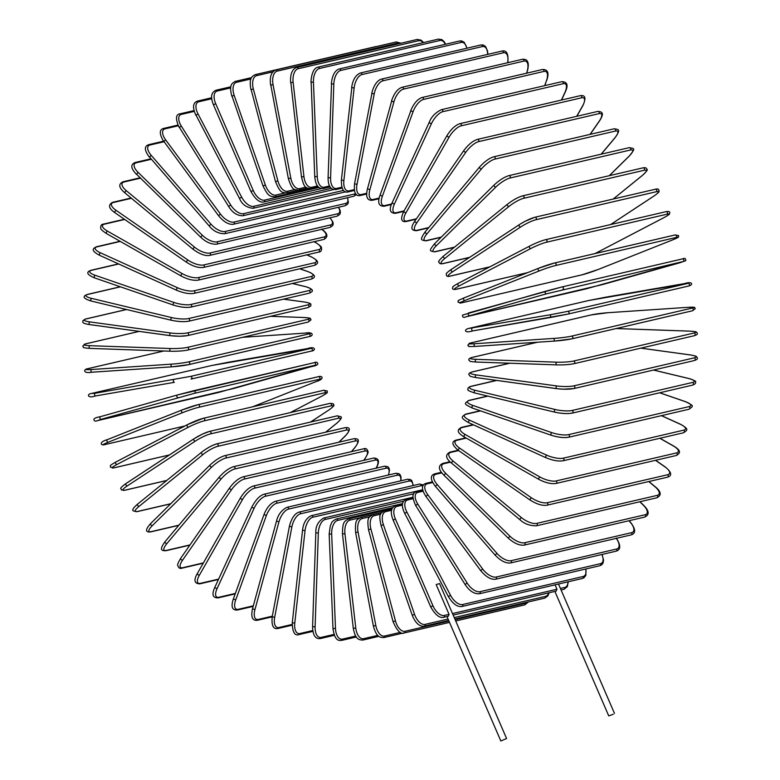 <?xml version="1.0" encoding="UTF-8"?>
<svg xmlns="http://www.w3.org/2000/svg" width="780" height="780" viewBox="0 0 780 780"><rect width="100%" height="100%" fill="white"/><g stroke="black" fill="none" stroke-linecap="round" stroke-linejoin="round"><path stroke-width="1.17" d="M555.048 584.834L556.959 589.251L556.091 591.142L453.16 615.088M613.265 714.275L608.741 715.894L613.265 714.275M506.581 738.514L500.838 741L506.581 738.514L439.51 583.538L436.176 584.591L449.046 614.347L448.402 616.161L443.566 617.321A1.355 1.141 -103.1 0 0 444.278 615.459L449.046 614.347M213.642 104.754L215.689 103.681L253.246 190.466A12.236 6.494 62.4 0 0 264.547 200.119L319.03 187.453M230.695 87.916L217.337 91.016A12.236 6.494 62.4 0 0 215.689 103.681M217.337 91.016A1.355 1.141 -103.1 0 0 216.001 90.227L230.87 86.775M321.506 188.565L263.835 201.981A1.355 1.141 -103.1 0 0 264.547 200.119M251.199 191.539L253.246 190.466M211.78 98.738L198.88 101.741A1.355 1.141 -103.1 0 0 197.603 101.049C195.439 101.897 190.778 103.925 195.848 115.216L198.022 113.938L241.663 197.145A12.236 6.347 56.6 0 0 253.753 206.339L331.305 188.302M196.072 115.226L239.489 198.422L241.663 197.145M198.88 101.741A12.236 6.347 56.6 0 0 198.022 113.938M239.723 198.422L239.489 198.422C241.927 204.35 246.46 207.646 253.09 208.299A1.355 1.141 -103.1 0 0 253.753 206.339M194.269 111.394L181.428 114.377A1.355 1.141 -103.1 0 0 180.2 113.792C175.627 114.348 175.305 118.921 179.234 127.501L181.301 126.038L230.704 205.023A12.236 6.152 51 0 0 243.535 213.671L343.58 190.408M179.478 127.52L228.637 206.486L230.704 205.023M181.428 114.377A12.236 6.152 51 0 0 181.301 126.038M228.881 206.505L228.637 206.486C232.469 212.706 237.227 215.787 242.931 215.738A1.355 1.141 -103.1 0 0 243.535 213.671M178.259 125.775L165.097 128.836A1.355 1.141 -103.1 0 0 163.936 128.349C159.169 129.373 159.101 133.77 163.722 141.521L165.662 139.883L220.457 214.051A12.236 5.908 45.4 0 0 233.971 222.076L354.403 194.064A12.236 5.908 45.4 0 0 355.602 193.537M163.966 141.55L218.517 215.689L220.457 214.051M165.097 128.836A12.236 5.908 45.4 0 0 165.662 139.883M218.761 215.719L218.517 215.689C223.841 222.037 228.813 224.884 233.434 224.24A1.355 1.141 -103.1 0 0 233.971 222.076M233.434 224.24L353.857 196.228A1.355 1.141 -103.1 0 0 354.403 194.064M163.907 141.775L150.023 145.012A1.355 1.141 -103.1 0 0 148.941 144.612C144.047 146.104 144.203 150.286 149.428 157.18L151.232 155.357L210.98 224.153A12.236 5.626 40 0 0 225.137 231.484L345.569 203.473A12.236 5.626 40 0 0 347.334 197.749M149.672 157.209L209.176 225.966L210.98 224.153M150.023 145.012A12.236 5.626 40 0 0 151.232 155.357M209.43 225.995L209.176 225.966C213.359 231.104 218.527 233.698 224.669 233.737A1.355 1.141 -103.1 0 0 225.137 231.484M224.669 233.737L345.101 205.725A1.355 1.141 -103.1 0 0 345.569 203.473M151.261 159.296L136.315 162.767A1.355 1.141 -103.1 0 0 135.31 162.454C130.328 164.356 130.708 168.314 136.451 174.34L138.099 172.361L202.371 235.248A12.236 5.294 34.8 0 0 217.103 241.82L337.526 213.808A12.236 5.294 34.8 0 0 338.325 207.295M136.705 174.379L200.714 237.227L202.371 235.248M136.315 162.767A12.236 5.294 34.8 0 0 138.099 172.361M200.967 237.256L200.714 237.227C206.086 242.249 211.419 244.559 216.713 244.15A1.355 1.141 -103.1 0 0 217.103 241.82M216.713 244.15L337.135 216.138A1.355 1.141 -103.1 0 0 337.526 213.808M140.39 178.191L124.079 181.984A1.355 1.141 -103.1 0 0 123.152 181.74C118.151 184.002 118.736 187.717 124.897 192.884A1.355 0.497 -50.4 0 1 125.2 191.763A1.355 0.497 -50.4 0 1 126.389 190.759L194.668 247.25A12.236 4.924 29.7 0 0 209.927 253.012L330.349 225.001A12.236 4.924 29.7 0 0 329.803 217.844M125.151 192.913A1.355 0.497 -50.4 0 1 124.897 192.884L193.186 249.386A1.355 0.497 -50.4 0 1 193.489 248.255A1.355 0.497 -50.4 0 1 194.668 247.25M124.079 181.984A12.236 4.924 29.7 0 0 126.389 190.759M193.44 249.415A1.355 0.497 -50.4 0 1 193.186 249.386C199.768 254.153 205.247 256.162 209.615 255.421A1.355 1.141 -103.1 0 0 209.927 253.012M209.615 255.421L330.047 227.399A1.355 1.141 -103.1 0 0 330.349 225.001M131.459 198.305L113.412 202.507A1.355 1.141 -103.1 0 0 112.573 202.332C107.923 204.935 108.683 208.387 114.865 212.667A1.355 0.546 -55.3 0 1 115.04 211.477A1.355 0.546 -55.3 0 1 116.162 210.405L187.951 260.081A12.236 4.514 24.8 0 0 203.658 264.966L324.09 236.954A12.236 4.514 24.8 0 0 321.721 229.339M115.109 212.696A1.355 0.546 -55.3 0 1 114.865 212.667L186.654 262.353A1.355 0.546 -55.3 0 1 186.829 261.163A1.355 0.546 -55.3 0 1 187.951 260.081M113.412 202.507A12.236 4.514 24.8 0 0 116.162 210.405M186.898 262.382A1.355 0.546 -55.3 0 1 186.654 262.353C193.118 266.409 198.715 268.106 203.444 267.442A1.355 1.141 -103.1 0 0 203.658 264.966M203.444 267.442L323.866 239.421A1.355 1.141 -103.1 0 0 324.09 236.954M124.683 219.463L104.393 224.182A1.355 1.141 -103.1 0 0 103.642 224.065C101.341 224.269 100.406 225.693 100.835 228.345C100.347 228.94 102.209 230.675 106.412 233.532A1.355 0.585 -60.4 0 1 106.46 232.294A1.355 0.585 -60.4 0 1 107.523 231.153L182.267 273.644A12.236 4.075 20 0 0 198.354 277.602L318.776 249.58A12.236 4.075 20 0 0 315.647 242.619L314.048 241.712M106.645 233.561A1.355 0.585 -60.4 0 1 106.412 233.532L181.155 276.032A1.355 0.585 -60.4 0 1 181.204 274.784A1.355 0.585 -60.4 0 1 182.267 273.644M104.393 224.182A12.236 4.075 20 0 0 107.523 231.153M181.389 276.052A1.355 0.585 -60.4 0 1 181.155 276.032C187.795 279.454 193.479 280.829 198.227 280.127A1.355 1.141 -103.1 0 0 198.354 277.602M198.227 280.127L318.649 252.115A1.355 1.141 -103.1 0 0 318.776 249.58M120.305 241.439L97.081 246.841A1.355 1.141 -103.1 0 0 96.428 246.772C92.635 248.537 90.694 250.604 99.616 255.333A1.355 0.624 -65.6 0 1 99.528 254.046A1.355 0.624 -65.6 0 1 100.522 252.847L177.655 287.82A12.236 3.598 15.3 0 0 194.044 290.813L314.476 262.792A12.236 3.598 15.3 0 0 311.035 256.796L306.793 254.875M99.84 255.352A1.355 0.624 -65.6 0 1 99.616 255.333L176.748 290.316A1.355 0.624 -65.6 0 1 176.66 289.029A1.355 0.624 -65.6 0 1 177.655 287.82M97.081 246.841A12.236 3.598 15.3 0 0 100.522 252.847M176.972 290.326A1.355 0.624 -65.6 0 1 176.748 290.316C183.505 293.095 189.257 294.119 194.015 293.387A1.355 1.141 -103.1 0 0 194.044 290.813M194.015 293.387L314.438 265.375A1.355 1.141 -103.1 0 0 314.476 262.792M118.716 263.991L91.543 270.309A1.355 1.141 -103.1 0 0 90.997 270.28C89.446 270.923 82.982 272.99 94.526 277.894A1.355 0.653 -71 0 1 94.302 276.588A1.355 0.653 -71 0 1 95.218 275.311L174.155 302.513A12.236 3.101 10.8 0 0 190.778 304.502L311.2 276.49A12.236 3.101 10.8 0 0 307.525 271.479L299.725 268.798M94.731 277.904A1.355 0.653 -71 0 1 94.526 277.894L173.462 305.087A1.355 0.653 -71 0 1 173.228 303.781A1.355 0.653 -71 0 1 174.155 302.513M91.543 270.309A12.236 3.101 10.8 0 0 95.218 275.311M190.281 307.086A12.236 3.101 -169.2 0 1 173.657 305.097A1.355 0.653 -71 0 1 173.462 305.087C180.297 307.213 186.089 307.895 190.837 307.115A1.355 1.141 -103.1 0 0 190.778 304.502M190.837 307.115L311.259 279.103A1.355 1.141 -103.1 0 0 311.2 276.49M120.461 286.825L87.828 294.421A1.355 1.141 -103.1 0 0 87.37 294.421C85.117 295.396 79.745 297.463 91.192 301.041A1.355 0.682 -76.5 0 1 90.811 299.725A1.355 0.682 -76.5 0 1 91.65 298.399L171.785 317.606A12.236 2.574 6.3 0 0 188.555 318.562L308.987 290.55A12.236 2.574 6.3 0 0 305.156 286.572L292.344 283.501M91.358 301.041A1.355 0.682 -76.5 0 1 91.192 301.041L171.317 320.248A1.355 0.682 -76.5 0 1 170.937 318.932A1.355 0.682 -76.5 0 1 171.785 317.606M87.828 294.421A12.236 2.574 6.3 0 0 91.65 298.399M308.987 290.55A1.355 1.141 -103.1 0 1 309.143 293.202L188.721 321.214A1.355 1.141 -103.1 0 1 188.263 321.204A12.236 2.574 -173.7 0 1 171.493 320.248A1.355 0.682 -76.5 0 1 171.317 320.248C178.181 321.711 183.982 322.033 188.721 321.214A1.355 1.141 -103.1 0 0 188.555 318.562M126.594 309.523L85.946 318.981A1.355 1.141 -103.1 0 0 85.585 319L82.787 320.746C83.635 321.935 80.096 322.988 89.612 324.597A1.355 0.702 -82.2 0 1 89.086 323.29A1.355 0.702 -82.2 0 1 89.846 321.906L170.566 332.982A12.236 2.028 2 0 0 187.424 332.894L307.846 304.882A12.236 2.028 2 0 0 303.937 301.957L283.53 299.159M170.206 335.624L89.749 324.587A1.355 0.702 -82.2 0 1 89.612 324.597L170.332 335.673A1.355 0.702 -82.2 0 1 169.806 334.357A1.355 0.702 -82.2 0 1 170.566 332.982M85.946 318.981A12.236 2.028 2 0 0 89.846 321.906M307.749 307.564A1.355 1.141 -103.1 0 0 308.11 307.554L187.678 335.566A1.355 1.141 -103.1 0 1 187.327 335.575A12.236 2.028 -178 0 1 170.479 335.663A1.355 0.702 -82.2 0 1 170.332 335.673L179.722 336.248L187.678 335.566A1.355 1.141 -103.1 0 0 187.424 332.894M304.21 301.997A1.355 0.702 97.8 0 0 304.083 301.948C313.599 303.556 310.06 304.61 310.908 305.799L308.11 307.554A1.355 1.141 -103.1 0 0 307.846 304.882M283.598 299.14L304.083 301.948A1.355 0.702 97.8 0 0 303.937 301.957M139.23 331.402L85.917 343.805A1.355 1.141 -103.1 0 0 85.391 343.941M170.42 351.224L89.924 348.377A1.355 0.722 -88 0 1 89.827 348.387A1.355 0.722 -88 0 1 89.154 347.1A1.355 0.722 -88 0 1 89.817 345.677L170.518 348.533A12.236 1.472 -2.3 0 0 187.366 347.392L307.788 319.381A12.236 1.472 -2.3 0 0 303.888 317.509L270.406 316.319M85.917 343.805A12.236 1.472 -2.3 0 0 89.817 345.677M139.142 331.393L85.663 343.834L82.758 346.076C84.162 347.617 81.12 347.656 89.827 348.387L170.518 351.234C177.314 351.38 183.047 350.99 187.726 350.064A1.355 1.141 -103.1 0 1 187.473 350.093A12.236 1.472 177.7 0 1 170.625 351.224A1.355 0.722 -88 0 1 170.518 351.234A1.355 0.722 -88 0 1 169.845 349.947A1.355 0.722 -88 0 1 170.518 348.533M307.895 322.072A1.355 1.141 -103.1 0 0 308.149 322.052L187.726 350.064A1.355 1.141 -103.1 0 0 187.366 347.392M270.455 316.31L303.985 317.499C312.692 318.221 309.65 318.269 311.054 319.81L308.149 322.052A1.355 1.141 -103.1 0 0 307.788 319.381M163.849 351L87.75 368.706A1.355 1.141 -103.1 0 0 87.438 368.784M171.805 366.834L91.874 372.216A1.355 0.731 -93.9 0 1 91.816 372.226A1.355 0.731 -93.9 0 1 90.997 370.978A1.355 0.731 -93.9 0 1 91.562 369.515L171.62 364.133A12.236 0.897 -6.5 0 0 188.389 361.93L308.812 333.918A12.236 0.897 -6.5 0 0 305 333.109L242.57 337.311L305.058 333.099A1.355 0.731 86.1 0 0 305 333.109M87.75 368.706A12.236 0.897 -6.5 0 0 91.562 369.515M163.8 351L87.594 368.726C83.587 369.164 82.66 373.786 91.816 372.226L171.873 366.834L188.857 364.601A1.355 1.141 -103.1 0 1 188.701 364.63A12.236 0.897 173.5 0 1 171.931 366.824A1.355 0.731 -93.9 0 1 171.873 366.834A1.355 0.731 -93.9 0 1 171.054 365.586A1.355 0.731 -93.9 0 1 171.62 364.133M308.812 333.918A1.355 1.141 -103.1 0 1 309.124 336.609L189.004 364.552M305.126 333.099A1.355 0.731 86.1 0 0 305.058 333.099C314.213 331.529 313.287 336.16 309.28 336.59L188.857 364.601A1.355 1.141 -103.1 0 0 188.389 361.93M91.416 393.49A1.355 1.141 -103.1 0 0 91.367 393.5C86.872 393.88 87.126 398.824 95.56 395.928A1.355 0.741 -99.8 0 1 94.604 394.738A1.355 0.741 -99.8 0 1 95.082 393.256L190.495 376.409L310.918 348.397L211.848 365.479L91.416 393.49L95.082 393.256M174.349 382.346L95.589 395.928A1.355 0.741 -99.8 0 1 95.56 395.928L174.369 382.337A1.355 0.741 -99.8 0 1 174.369 382.337A1.355 0.741 -99.8 0 1 173.413 381.147A1.355 0.741 -99.8 0 1 173.891 379.665M191.11 379.06L311.425 351.068A1.355 1.141 -103.1 0 0 311.483 351.058L191.051 379.07A1.355 1.141 -103.1 0 1 191.002 379.08L191.051 379.07A1.355 1.141 -103.1 0 0 190.495 376.409M228.452 362.222A1.355 0.741 80.2 0 1 228.472 362.222A1.355 0.741 80.2 0 0 228.472 362.222L307.281 348.631C315.715 345.735 315.978 350.678 311.483 351.058A1.355 1.141 -103.1 0 0 310.918 348.397M218.039 392.594L314.788 365.332L194.357 393.344L101.029 419.328A1.355 0.741 -105.7 0 1 99.967 418.197A1.355 0.741 -105.7 0 1 100.308 416.705C95.462 417.553 93.366 418.665 94.019 420.02C94.429 421.239 95.618 421.434 97.568 420.615A1.355 1.141 -103.1 0 0 97.607 420.605L218.039 392.594A1.355 1.141 76.9 0 1 217.951 392.613M101.029 419.328L97.607 420.605M177.986 397.634A1.355 0.741 -105.7 0 1 176.923 396.513A1.355 0.741 -105.7 0 1 177.274 395.011L100.308 416.705A1.355 0.741 -105.7 0 1 100.328 416.695L177.255 395.021A1.355 0.741 -105.7 0 1 177.284 395.011L193.655 390.721A1.355 1.141 -103.1 0 1 194.357 393.344M193.742 390.702L314.087 362.7A1.355 1.141 -103.1 0 1 314.125 362.69L177.274 395.011M314.788 365.332A1.355 1.141 -103.1 0 0 314.125 362.69C316.075 361.871 317.255 362.076 317.674 363.285C318.328 364.64 316.231 365.752 311.386 366.61A1.355 0.741 74.3 0 0 311.386 366.61A1.355 0.741 74.3 0 0 311.395 366.6M234.4 388.294A1.355 0.741 74.3 0 0 234.419 388.294A1.355 0.741 74.3 0 0 234.439 388.284L311.386 366.61M104.764 444.6A1.355 1.141 -103.1 0 0 105.056 444.541L184.918 425.958M252.544 406.838L316.066 381.595A12.236 0.839 160.8 0 0 319.176 379.294L198.744 407.306A12.236 0.839 160.8 0 0 182.695 412.62L108.166 442.24A12.236 0.839 160.8 0 0 105.056 444.541M108.166 442.24A1.355 0.731 -111.7 0 1 107.016 441.178A1.355 0.731 -111.7 0 1 107.221 439.686A1.355 0.731 -111.7 0 1 107.269 439.676L181.691 410.104M198.139 404.674L318.279 376.73A1.355 1.141 -103.1 0 1 318.415 376.681L197.993 404.703A1.355 1.141 -103.1 0 0 197.857 404.742A12.236 0.839 -19.2 0 0 181.798 410.056A1.355 0.731 -111.7 0 0 181.74 410.075L107.221 439.686C98.358 442.202 100.942 445.965 104.92 444.581L184.88 425.977M182.695 412.62A1.355 0.731 -111.7 0 1 181.545 411.557A1.355 0.731 -111.7 0 1 181.74 410.075L197.993 404.703A1.355 1.141 -103.1 0 1 198.744 407.306M319.176 379.294A1.355 1.141 -103.1 0 0 318.415 376.681C322.394 375.297 324.977 379.06 316.124 381.576A1.355 0.731 68.3 0 0 316.173 381.547M316.066 381.595A1.355 0.731 68.3 0 0 316.124 381.576L252.574 406.828M113.714 467.883A1.355 1.141 -103.1 0 0 114.212 467.776L169.435 454.935M290.267 412.61L321.838 396.142A12.236 1.404 156.6 0 0 324.558 392.847L204.136 420.859A12.236 1.404 156.6 0 0 188.458 427.167L116.941 464.49A12.236 1.404 156.6 0 0 114.212 467.776M116.941 464.49A1.355 0.722 -117.6 0 1 115.723 463.495A1.355 0.722 -117.6 0 1 115.771 462.043A1.355 0.722 -117.6 0 1 115.869 462.004L187.22 424.778M188.458 427.167A1.355 0.722 -117.6 0 1 187.249 426.173A1.355 0.722 -117.6 0 1 187.297 424.72A1.355 0.722 -117.6 0 1 187.385 424.681A12.236 1.404 -23.4 0 1 203.063 418.382A1.355 1.141 -103.1 0 1 204.136 420.859M324.558 392.847A1.355 1.141 -103.1 0 0 323.485 390.37M321.838 396.142A1.355 0.722 62.4 0 0 321.925 396.103C329.579 391.609 326.664 393.042 327.308 391.004L323.71 390.283L203.287 418.294L187.297 424.72L115.771 462.043C108.118 466.528 111.033 465.104 110.399 467.142L113.987 467.863L169.357 454.984M310.518 422.058L328.633 410.134A12.236 1.97 152.3 0 0 330.905 405.892L210.473 433.904A12.236 1.97 152.3 0 0 195.263 441.158L127.276 485.901A1.355 0.702 -123.4 0 1 125.999 484.994A1.355 0.702 -123.4 0 1 125.911 483.581C117.39 489.869 121.992 488.183 121.427 489.976L124.703 490.288A1.355 1.141 -103.1 0 0 125.014 490.152L166.803 480.431M127.276 485.901A12.236 1.97 152.3 0 0 125.014 490.152M195.263 441.158A1.355 0.702 -123.4 0 1 193.976 440.252A1.355 0.702 -123.4 0 1 193.889 438.838L125.911 483.581A1.355 0.702 -123.4 0 1 126.038 483.532L193.791 438.925M210.473 433.904A1.355 1.141 -103.1 0 0 209.547 431.389L202.391 434.109L193.889 438.838A1.355 0.702 -123.4 0 1 194.015 438.789A12.236 1.97 -27.7 0 1 209.225 431.525M330.905 405.892A1.355 1.141 -103.1 0 0 329.969 403.377L209.547 431.389M325.64 432.208L336.404 423.481A12.236 2.515 148 0 0 338.149 418.324L217.727 446.335A12.236 2.515 148 0 0 203.034 454.506L139.113 506.327A1.355 0.682 -129 0 1 137.777 505.508A1.355 0.682 -129 0 1 137.553 504.143C133.224 507.936 131.82 510.188 133.361 510.919L136.978 511.68A1.355 1.141 -103.1 0 0 137.377 511.485L170.761 503.724M139.113 506.327A12.236 2.515 148 0 0 137.377 511.485M203.034 454.506A1.355 0.682 -129 0 1 201.698 453.677A1.355 0.682 -129 0 1 201.474 452.322L137.553 504.143A1.355 0.682 -129 0 1 137.709 504.075M217.727 446.335A1.355 1.141 -103.1 0 0 216.713 443.878C212.101 445.234 207.012 448.042 201.474 452.322A1.355 0.682 -129 0 1 201.62 452.244A12.236 2.515 -32 0 1 216.314 444.083M338.149 418.324A1.355 1.141 -103.1 0 0 337.135 415.867L216.713 443.878M336.404 423.481A1.355 0.682 51 0 0 336.56 423.404C340.889 419.62 342.293 417.358 340.753 416.637L337.135 415.867M338.881 442.192L345.091 436.069A12.236 3.042 143.5 0 0 346.252 430.053L225.829 458.065A12.236 3.042 143.5 0 0 211.721 467.093L152.353 525.603A1.355 0.653 -134.6 0 1 150.969 524.862A1.355 0.653 -134.6 0 1 150.618 523.575C142.409 532.75 148.882 532.058 150.716 531.892A1.355 1.141 -103.1 0 0 151.193 531.619L178.893 525.184M152.353 525.603A12.236 3.042 143.5 0 0 151.193 531.619M211.721 467.093A1.355 0.653 -134.6 0 1 210.337 466.352A1.355 0.653 -134.6 0 1 209.986 465.065L150.618 523.575A1.355 0.653 -134.6 0 1 150.784 523.487M225.829 458.065A1.355 1.141 -103.1 0 0 224.737 455.676C220.136 457.08 215.212 460.21 209.986 465.065A1.355 0.653 -134.6 0 1 210.151 464.977M346.252 430.053A1.355 1.141 -103.1 0 0 345.16 427.664L224.737 455.676M345.091 436.069A1.355 0.653 45.4 0 0 345.267 435.981C353.476 426.806 347.002 427.498 345.16 427.664M351.409 451.639L354.637 447.808A12.236 3.539 139 0 0 355.144 440.983L234.721 469.004A12.236 3.539 139 0 0 221.257 478.832L166.891 543.582A1.355 0.624 -140 0 1 165.467 542.929A1.355 0.624 -140 0 1 164.999 541.73C158.964 550.046 161.665 550.787 165.828 550.748A1.355 1.141 -103.1 0 0 166.374 550.407L189.989 544.908M166.891 543.582A12.236 3.539 139 0 0 166.374 550.407M221.257 478.832A1.355 0.624 -140 0 1 219.833 478.179A1.355 0.624 -140 0 1 219.365 476.97L164.999 541.73A1.355 0.624 -140 0 1 165.184 541.622M234.721 469.004A1.355 1.141 -103.1 0 0 233.561 466.694C228.969 468.127 224.24 471.559 219.365 476.97A1.355 0.624 -140 0 1 219.55 476.863M355.144 440.983A1.355 1.141 -103.1 0 0 353.983 438.682L233.561 466.694M363.733 460.346L364.942 458.601A12.236 4.017 134.4 0 0 364.767 451.045L244.345 479.056A12.236 4.017 134.4 0 0 231.572 489.625L182.618 560.128A1.355 0.585 -145.2 0 1 181.165 559.562A1.355 0.585 -145.2 0 1 180.589 558.46C178.045 562.799 177.118 565.168 177.811 565.568C178.571 568.084 180.034 568.932 182.189 568.113A1.355 1.141 -103.1 0 0 182.803 567.694L203.385 562.907M182.618 560.128A12.236 4.017 134.4 0 0 182.803 567.694M231.572 489.625A1.355 0.585 -145.2 0 1 230.12 489.06A1.355 0.585 -145.2 0 1 229.534 487.958L180.589 558.46A1.355 0.585 -145.2 0 1 180.784 558.334M244.345 479.056A1.355 1.141 -103.1 0 0 243.116 476.834C238.543 478.306 234.019 482.011 229.534 487.958A1.355 0.585 -145.2 0 1 229.739 487.831M364.767 451.045A1.355 1.141 -103.1 0 0 363.538 448.822L243.116 476.834M376.077 468.166A12.236 4.465 129.6 0 0 375.034 460.151L254.611 488.163A12.236 4.465 129.6 0 0 242.58 499.405L199.417 575.123A1.355 0.546 -150.3 0 1 197.935 574.636A1.355 0.546 -150.3 0 1 197.262 573.641C193.557 580.174 194.357 583.586 199.68 583.869A1.355 1.141 -103.1 0 0 200.343 583.352L218.614 579.101M199.417 575.123A12.236 4.465 129.6 0 0 200.343 583.352M242.58 499.405A1.355 0.546 -150.3 0 1 241.098 498.927A1.355 0.546 -150.3 0 1 240.425 497.923L197.262 573.641A1.355 0.546 -150.3 0 1 197.467 573.505M254.611 488.163A1.355 1.141 -103.1 0 0 253.325 486.028C248.781 487.519 244.491 491.478 240.425 497.923A1.355 0.546 -150.3 0 1 240.63 497.786M375.034 460.151A1.355 1.141 -103.1 0 0 373.747 458.016L253.325 486.028M388.401 475.02A12.236 4.875 124.7 0 0 385.876 468.234L265.444 496.246A12.236 4.875 124.7 0 0 254.212 508.082L217.162 588.432A1.355 0.497 -155.2 0 1 215.66 588.042A1.355 0.497 -155.2 0 1 214.9 587.155C211.555 594.438 212.647 598.016 218.156 597.87A1.355 1.141 -103.1 0 0 218.878 597.256L235.355 593.424M217.162 588.432A12.236 4.875 124.7 0 0 218.878 597.256M254.212 508.082A1.355 0.497 -155.2 0 1 252.71 507.692A1.355 0.497 -155.2 0 1 251.95 506.805L214.9 587.155M265.444 496.246A1.355 1.141 -103.1 0 0 264.118 494.208C259.906 495.427 255.85 499.629 251.95 506.805M385.876 468.234A1.355 1.141 -103.1 0 0 384.54 466.196L264.118 494.208M400.706 480.851A12.236 5.255 119.6 0 0 397.205 475.225L276.783 503.246A12.236 5.255 119.6 0 0 266.36 515.6L235.716 599.976L233.366 598.904C230.773 606.762 232.147 610.467 237.49 610.028A1.355 1.141 -103.1 0 0 238.241 609.317L253.334 605.807M235.716 599.976A12.236 5.255 119.6 0 0 238.241 609.317M266.36 515.6L264.02 514.527L233.366 598.904M276.783 503.246A1.355 1.141 -103.1 0 0 275.398 501.316C270.543 503.197 266.75 507.604 264.02 514.527M397.205 475.225A1.355 1.141 -103.1 0 0 395.831 473.294L275.398 501.316M413.01 485.579A12.236 5.587 114.4 0 0 408.935 481.084L288.512 509.106A12.236 5.587 114.4 0 0 278.947 521.888L254.933 609.648L252.515 608.79C250.75 617.185 252.418 620.997 257.517 620.256A1.355 1.141 -103.1 0 0 258.317 619.427L272.317 616.171M254.933 609.648A12.236 5.587 114.4 0 0 258.317 619.427M278.947 521.888L276.539 521.03L252.515 608.79M288.512 509.106A1.355 1.141 -103.1 0 0 287.099 507.283C281.609 510.013 278.08 514.595 276.539 521.03M408.935 481.084A1.355 1.141 -103.1 0 0 407.531 479.261L287.099 507.283M422.984 485.921A12.236 5.879 109 0 0 420.985 485.764L300.563 513.776A12.236 5.879 109 0 0 291.876 526.919L274.667 617.389L272.2 616.746C271.362 625.677 273.331 629.577 278.109 628.456A1.355 1.141 -103.1 0 0 278.928 627.52L292.149 624.439M274.667 617.389A12.236 5.879 109 0 0 278.928 627.52M291.876 526.919L289.409 526.276L272.2 616.746M300.563 513.776A1.355 1.141 -103.1 0 0 299.12 512.07C294.694 513.533 291.457 518.271 289.409 526.276M420.985 485.764A1.355 1.141 -103.1 0 0 419.552 484.058L299.12 512.07M413.81 493.75L312.829 517.237A12.236 6.133 103.5 0 0 305.038 530.644L294.772 623.142L292.276 622.713C292.451 632.161 294.723 636.109 299.091 634.579A1.355 1.141 -103.1 0 0 299.93 633.526L312.79 630.533M294.772 623.142A12.236 6.133 103.5 0 0 299.93 633.526M305.038 530.644L302.543 530.215L292.276 622.713M312.829 517.237A1.355 1.141 -103.1 0 0 311.376 515.639C306.335 517.959 303.391 522.824 302.543 530.215M403.591 501.228L325.231 519.46A12.236 6.328 97.8 0 0 318.337 533.023L315.101 626.847L312.585 626.642C312.848 638.674 317.84 638.84 320.307 638.567A1.355 1.141 -103.1 0 0 321.155 637.406L334.035 634.403M315.101 626.847A12.236 6.328 97.8 0 0 321.155 637.406M318.337 533.023L315.822 532.818L312.585 626.642M325.231 519.46A1.355 1.141 -103.1 0 0 323.768 517.978C318.181 521.332 315.529 526.276 315.822 532.818M392.779 507.585L337.662 520.416A12.236 6.484 92 0 0 331.675 534.056L335.488 628.485L332.972 628.505C334.961 642.798 340.187 640.146 341.601 640.409A1.355 1.141 -103.1 0 0 342.449 639.122L355.738 636.032M335.488 628.485A12.236 6.484 92 0 0 342.449 639.122M331.675 534.056L329.16 534.076L332.972 628.505M337.662 520.416A1.355 1.141 -103.1 0 0 336.2 519.051C330.242 522.278 331.948 523.175 330.34 525.7L329.16 534.076M359.512 517.891L350.035 520.104A12.236 6.591 86.1 0 0 344.955 533.734L355.777 628.046L353.281 628.28C355.456 639.278 358.43 639.853 362.807 640.068A1.355 1.141 -103.1 0 0 363.646 638.674L377.812 635.378M355.777 628.046A12.236 6.591 86.1 0 0 363.646 638.674M344.955 533.734L342.459 533.968L353.281 628.28M350.035 520.104A1.355 1.141 -103.1 0 0 348.582 518.856C344.116 521.625 342.596 521.654 342.459 533.968M369.7 516.789L362.252 518.524A12.236 6.64 80.2 0 0 358.059 532.048L375.823 625.541L373.366 625.979C376.623 637.874 380.211 637.328 383.77 637.572A1.355 1.141 -103.1 0 0 384.589 636.051L400.423 632.365M375.823 625.541A12.236 6.64 80.2 0 0 384.589 636.051M358.059 532.048L355.602 532.496L373.366 625.979M362.252 518.524A1.355 1.141 -103.1 0 0 360.818 517.393C357.357 519.958 354.822 518.456 355.602 532.496M380.669 514.186L374.224 515.687A12.236 6.64 74.3 0 0 370.909 529.015L395.479 620.968L393.061 621.621C397.137 631.02 400.891 634.783 404.313 632.911A1.355 1.141 -103.1 0 0 405.113 631.283L448.948 621.085M395.479 620.968A12.236 6.64 74.3 0 0 405.113 631.283M455.14 619.642L525.535 603.271A1.355 1.141 76.9 0 1 524.745 604.9L455.705 620.958M525.535 603.271A12.236 6.64 74.3 0 0 527.446 602.15M370.909 529.015L368.501 529.678L393.061 621.621M374.224 515.687A1.355 1.141 -103.1 0 0 372.82 514.673C368.677 517.54 366.824 517.042 368.501 529.678M391.667 510.276L385.856 511.621A12.236 6.591 68.3 0 0 383.399 524.667L414.57 614.377L412.23 615.245C416.822 626.554 422.233 626.467 424.3 626.145A1.355 1.141 -103.1 0 0 425.061 624.4L448.061 619.047M414.57 614.377A12.236 6.591 68.3 0 0 425.061 624.4M454.252 617.604L545.483 596.388A1.355 1.141 76.9 0 1 544.723 598.133L454.877 619.037M545.483 596.388A12.236 6.591 68.3 0 0 548.662 592.868M383.399 524.667L381.049 525.535L412.23 615.245M385.856 511.621A1.355 1.141 -103.1 0 0 384.491 510.725C379.723 513.952 378.709 514.234 381.049 525.535M452.498 613.548L556.959 589.251M402.48 505.099L397.069 506.357A12.236 6.494 62.4 0 0 395.421 519.022L432.978 605.807A12.236 6.494 62.4 0 0 444.278 615.459M560.41 588.442L564.71 587.447A12.236 6.494 62.4 0 0 567.957 581.841M564.71 587.447A1.355 1.141 76.9 0 1 563.989 589.3L561.073 589.982M397.069 506.357A1.355 1.141 -103.1 0 0 395.743 505.567L402.577 503.977M395.421 519.022L393.149 520.094C388.557 508.638 393.89 506.542 395.743 505.567M432.978 605.807L430.706 606.879L393.149 520.094M461.974 606.489A1.355 1.141 -103.1 0 0 462.637 604.529L583.06 576.517A1.355 1.141 76.9 0 1 582.397 578.477L461.974 606.489C457.411 607.162 452.878 603.876 448.373 596.602L450.548 595.335A12.236 6.347 56.6 0 0 462.637 604.529M412.981 498.712L407.764 499.931A12.236 6.347 56.6 0 0 406.897 512.129L450.548 595.335M583.06 576.517A12.236 6.347 56.6 0 0 585.702 569.02M406.897 512.129L404.723 513.406L448.373 596.602M407.764 499.931A1.355 1.141 -103.1 0 0 406.487 499.239C403.748 500.584 399.769 503.119 404.723 513.406M479.369 593.755A1.355 1.141 -103.1 0 0 479.973 591.688L600.405 563.677A1.355 1.141 76.9 0 1 599.8 565.734L479.369 593.755C474.172 594.077 469.404 590.986 465.085 584.503L467.152 583.04A12.236 6.152 51 0 0 479.973 591.688M423.091 491.176L417.865 492.385A12.236 6.152 51 0 0 417.748 504.046L467.152 583.04M600.405 563.677A12.236 6.152 51 0 0 601.858 554.483M417.748 504.046L415.681 505.508L465.085 584.503M417.865 492.385A1.355 1.141 -103.1 0 0 416.647 491.8C412.064 492.346 411.743 496.918 415.681 505.508M495.631 579.199A1.355 1.141 -103.1 0 0 496.177 577.034L616.6 549.023A1.355 1.141 76.9 0 1 616.063 551.187L495.631 579.199C491.02 579.842 486.047 576.986 480.714 570.648L482.654 569.01A12.236 5.908 45.4 0 0 496.177 577.034M432.724 482.527L427.294 483.795A12.236 5.908 45.4 0 0 427.869 494.832L482.654 569.01M616.6 549.023A12.236 5.908 45.4 0 0 616.298 538.356M427.869 494.832L425.929 496.48L480.714 570.648M427.294 483.795A1.355 1.141 -103.1 0 0 426.143 483.308C421.337 484.721 421.258 489.109 425.929 496.48M510.637 562.936A1.355 1.141 -103.1 0 0 511.105 560.683L631.537 532.672A1.355 1.141 76.9 0 1 631.059 534.924L510.637 562.936C505.996 563.569 500.828 560.976 495.144 555.165L496.948 553.351A12.236 5.626 40 0 0 511.105 560.683M441.851 472.846L435.991 474.211A12.236 5.626 40 0 0 437.2 484.555L496.948 553.351M631.537 532.672A12.236 5.626 40 0 0 630.328 522.317L628.953 520.738M437.2 484.555L435.396 486.379L495.144 555.165M435.991 474.211A1.355 1.141 -103.1 0 0 434.899 473.811C429.994 475.322 430.16 479.505 435.396 486.379M524.267 545.093A1.355 1.141 -103.1 0 0 524.657 542.763L645.079 514.751A1.355 1.141 76.9 0 1 644.69 517.082L524.267 545.093C519.597 545.727 514.264 543.416 508.267 538.161L509.925 536.182A12.236 5.294 34.8 0 0 524.657 542.763M450.469 462.169L443.869 463.71A12.236 5.294 34.8 0 0 445.653 473.294L509.925 536.182M645.079 514.751A12.236 5.294 34.8 0 0 643.295 505.157L639.815 501.755M445.653 473.294L444.005 475.273L508.267 538.161M443.869 463.71A1.355 1.141 -103.1 0 0 442.865 463.388C437.911 465.65 438.292 469.619 444.005 475.273M536.416 525.808A1.355 1.141 -103.1 0 0 536.728 523.399L657.15 495.388A1.355 1.141 76.9 0 1 656.848 497.786L536.416 525.808C529.747 525.827 524.267 523.809 519.987 519.773A1.355 0.497 129.6 0 1 520.289 518.642A1.355 0.497 129.6 0 1 521.469 517.637A12.236 4.924 29.7 0 0 536.728 523.399M458.611 450.577L450.879 452.371A12.236 4.924 29.7 0 0 453.19 461.136L521.469 517.637M657.15 495.388A12.236 4.924 29.7 0 0 654.849 486.613L648.726 481.552M453.19 461.136A1.355 0.497 129.6 0 0 452.01 462.15A1.355 0.497 129.6 0 0 451.708 463.271L519.987 519.773M450.879 452.371A1.355 1.141 -103.1 0 0 449.953 452.127C445.019 454.672 445.604 458.386 451.708 463.271M547.004 505.216A1.355 1.141 -103.1 0 0 547.219 502.739L667.651 474.727A1.355 1.141 76.9 0 1 667.426 477.204L547.004 505.216C542.275 505.889 536.679 504.192 530.215 500.126A1.355 0.546 124.7 0 0 530.458 500.156M466.274 438.116L456.973 440.281A12.236 4.514 24.8 0 0 459.732 448.178L531.521 497.864A12.236 4.514 24.8 0 0 547.219 502.739M531.521 497.864A1.355 0.546 124.7 0 0 530.39 498.937A1.355 0.546 124.7 0 0 530.215 500.126L458.425 450.44A1.355 0.546 124.7 0 0 458.669 450.469M667.651 474.727A12.236 4.514 24.8 0 0 664.892 466.83L655.483 460.327M459.732 448.178A1.355 0.546 124.7 0 0 458.601 449.251A1.355 0.546 124.7 0 0 458.425 450.44C451.932 445.078 451.171 441.636 456.134 440.105A1.355 1.141 -103.1 0 1 456.973 440.281M555.935 483.483A1.355 1.141 -103.1 0 0 556.062 480.958L676.484 452.936A1.355 1.141 76.9 0 1 676.358 455.471L555.935 483.483C551.187 484.185 545.503 482.81 538.863 479.388A1.355 0.585 119.6 0 0 539.097 479.407M473.509 424.885L462.101 427.537A12.236 4.075 20 0 0 465.231 434.509L539.975 476.999A12.236 4.075 20 0 0 556.062 480.958M539.975 476.999A1.355 0.585 119.6 0 0 538.912 478.14A1.355 0.585 119.6 0 0 538.863 479.388L464.119 436.898A1.355 0.585 119.6 0 0 464.353 436.917M676.484 452.936A12.236 4.075 20 0 0 673.355 445.975L659.831 438.282M465.231 434.509A1.355 0.585 119.6 0 0 464.168 435.649A1.355 0.585 119.6 0 0 464.119 436.898C455.783 431.906 457.704 429.478 461.351 427.421A1.355 1.141 -103.1 0 1 462.101 427.537M563.14 460.775A1.355 1.141 -103.1 0 0 563.179 458.201L683.602 430.19A1.355 1.141 76.9 0 1 683.572 432.764L563.14 460.775C558.392 461.506 552.64 460.483 545.883 457.704A1.355 0.624 114.4 0 0 546.097 457.714M480.548 410.894L466.216 414.229A12.236 3.598 15.3 0 0 469.657 420.235L546.79 455.208A12.236 3.598 15.3 0 0 563.179 458.201M546.79 455.208A1.355 0.624 114.4 0 0 545.795 456.417A1.355 0.624 114.4 0 0 545.883 457.704L468.751 422.721A1.355 0.624 114.4 0 0 468.965 422.74M683.602 430.19A12.236 3.598 15.3 0 0 680.16 424.183L661.401 415.672M469.657 420.235A1.355 0.624 114.4 0 0 468.663 421.444A1.355 0.624 114.4 0 0 468.751 422.721C459.898 417.602 461.506 417.007 465.562 414.16A1.355 1.141 -103.1 0 1 466.216 414.229M680.16 424.183A1.355 0.624 -65.6 0 1 680.384 424.193L661.518 415.642M568.581 437.268A1.355 1.141 -103.1 0 0 568.523 434.645L688.945 406.633A1.355 1.141 76.9 0 1 689.003 409.247L568.581 437.268C563.833 438.038 558.041 437.365 551.207 435.24A1.355 0.653 109 0 0 551.401 435.24A12.236 3.101 -169.2 0 0 568.025 437.229M487.909 396.133L469.287 400.462A12.236 3.101 10.8 0 0 472.963 405.464L551.899 432.656A12.236 3.101 10.8 0 0 568.523 434.645M551.899 432.656A1.355 0.653 109 0 0 550.972 433.924A1.355 0.653 109 0 0 551.207 435.24L472.28 408.037A1.355 0.653 109 0 0 472.475 408.047M688.945 406.633A12.236 3.101 10.8 0 0 685.269 401.632L659.617 392.788M472.963 405.464A1.355 0.653 109 0 0 472.046 406.731A1.355 0.653 109 0 0 472.28 408.037C463.047 403.484 464.47 403.757 468.741 400.433A1.355 1.141 -103.1 0 1 469.287 400.462M571.75 413.127A1.355 1.141 -103.1 0 0 572.042 410.485L692.474 382.463A1.355 1.141 76.9 0 1 692.63 385.115L572.208 413.127C567.469 413.946 561.668 413.624 554.804 412.162A1.355 0.682 103.5 0 0 554.97 412.162A12.236 2.574 -173.7 0 0 571.75 413.127M496.694 380.435L471.305 386.334A12.236 2.574 6.3 0 0 475.137 390.312L555.262 409.519A12.236 2.574 6.3 0 0 572.042 410.485M555.262 409.519A1.355 0.682 103.5 0 0 554.424 410.845A1.355 0.682 103.5 0 0 554.804 412.162L474.669 392.954A1.355 0.682 103.5 0 0 474.844 392.954M692.474 382.463A12.236 2.574 6.3 0 0 688.642 378.495L653.465 370.061M475.137 390.312A1.355 0.682 103.5 0 0 474.289 391.638A1.355 0.682 103.5 0 0 474.669 392.954C469.209 391.18 466.996 390.019 468.049 389.483C467.454 388.303 468.39 387.25 470.857 386.334A1.355 1.141 -103.1 0 1 471.305 386.334M573.632 388.567A1.355 1.141 -103.1 0 0 573.729 385.885L694.151 357.874A1.355 1.141 76.9 0 1 694.414 360.535L573.983 388.547L563.248 389.191L556.637 388.654A1.355 0.702 97.8 0 0 556.783 388.645A12.236 2.028 -178 0 0 573.632 388.567M509.798 363.226L472.251 371.962A12.236 2.028 2 0 0 476.151 374.897L556.871 385.964A12.236 2.028 2 0 0 573.729 385.885M556.871 385.964A1.355 0.702 97.8 0 0 556.111 387.338A1.355 0.702 97.8 0 0 556.637 388.654L475.917 377.578A1.355 0.702 97.8 0 0 476.063 377.578L556.51 388.606M694.151 357.874A12.236 2.028 2 0 0 690.242 354.939L640.789 348.153M476.151 374.897A1.355 0.702 97.8 0 0 475.39 376.272A1.355 0.702 97.8 0 0 475.917 377.578C467.825 376.058 470.486 376.038 469.063 374.81C468.331 373.864 469.277 372.918 471.89 371.982A1.355 1.141 -103.1 0 1 472.251 371.962M537.605 342.215L472.105 357.454A12.236 1.472 -2.3 0 0 476.005 359.327L556.696 362.183A1.355 0.722 92 0 0 556.033 363.597A1.355 0.722 92 0 0 556.706 364.894A1.355 0.722 92 0 0 556.803 364.874A12.236 1.472 177.7 0 0 573.661 363.743A1.355 1.141 -103.1 0 0 573.544 361.043L693.976 333.031A1.355 1.141 76.9 0 1 694.083 335.722M556.696 362.183A12.236 1.472 -2.3 0 0 573.544 361.043M556.608 364.874L476.112 362.027A1.355 0.722 92 0 1 476.014 362.037L556.706 364.894C563.501 365.03 569.234 364.64 573.914 363.714L694.337 335.702C697.086 334.844 697.983 333.86 697.037 332.748C695.243 331.909 698.929 331.851 690.173 331.149L616.2 328.526M693.976 333.031A12.236 1.472 -2.3 0 0 690.076 331.159L616.151 328.546M476.005 359.327A1.355 0.722 92 0 0 475.332 360.75A1.355 0.722 92 0 0 476.014 362.037C467.259 361.335 470.944 361.276 469.151 360.438C468.205 359.327 469.102 358.342 471.851 357.484A1.355 1.141 -103.1 0 0 471.578 357.591M472.105 357.454A1.355 1.141 -103.1 0 0 471.851 357.484L537.4 342.235M691.938 308.129A12.236 0.897 -6.5 0 0 688.126 307.32L608.068 312.702A12.236 0.897 -6.5 0 0 591.298 314.906L470.876 342.917A12.236 0.897 -6.5 0 0 474.698 343.736L554.746 338.344A1.355 0.731 86.1 0 0 554.18 339.797A1.355 0.731 86.1 0 0 554.999 341.045A1.355 0.731 86.1 0 0 555.058 341.035A12.236 0.897 173.5 0 0 571.828 338.842A1.355 1.141 -103.1 0 0 571.516 336.141L691.938 308.129A1.355 1.141 76.9 0 1 692.25 310.82L572.13 338.773M554.746 338.344A12.236 0.897 -6.5 0 0 571.516 336.141M554.931 341.045L475 346.427A1.355 0.731 86.1 0 1 474.942 346.437L554.999 341.045L571.984 338.812L692.406 310.801L695.312 308.617C693.43 307.213 697.554 307.047 688.184 307.31A1.355 0.731 -93.9 0 1 688.252 307.31M474.698 343.736A1.355 0.731 86.1 0 0 474.123 345.189A1.355 0.731 86.1 0 0 474.942 346.437C465.572 346.69 469.697 346.534 467.815 345.121L470.72 342.937A1.355 1.141 -103.1 0 0 470.564 342.995M470.876 342.917A1.355 1.141 -103.1 0 0 470.72 342.937L591.142 314.925A1.355 1.141 -103.1 0 0 590.996 314.974M591.298 314.906A1.355 1.141 -103.1 0 0 591.142 314.925L608.127 312.692A1.355 0.731 -93.9 0 1 608.195 312.692M608.068 312.702A1.355 0.731 -93.9 0 1 608.127 312.692L688.184 307.31A1.355 0.731 -93.9 0 0 688.126 307.32M688.067 283.364L588.998 300.446L468.575 328.468L551.041 314.632A1.355 0.741 80.2 0 0 550.573 316.115A1.355 0.741 80.2 0 0 551.528 317.314A1.355 0.741 80.2 0 0 551.548 317.304L568.152 314.048A1.355 1.141 -103.1 0 0 567.645 311.376L688.067 283.364A1.355 1.141 76.9 0 1 688.584 286.036L568.259 314.028M551.041 314.632L567.645 311.376M551.499 317.314L472.738 330.895A1.355 0.741 80.2 0 0 472.738 330.895L568.21 314.038L688.633 286.026C693.469 284.846 692.64 280.936 684.44 283.608A1.355 0.741 -99.8 0 1 684.46 283.598M472.231 328.224A1.355 0.741 80.2 0 0 471.764 329.706A1.355 0.741 80.2 0 0 472.719 330.895C464.519 333.557 463.681 329.657 468.517 328.477A1.355 1.141 -103.1 0 0 468.468 328.487M468.575 328.468A1.355 1.141 -103.1 0 0 468.517 328.477L588.949 300.456A1.355 1.141 -103.1 0 0 588.89 300.476M588.998 300.446A1.355 1.141 -103.1 0 0 588.949 300.456L605.631 297.19A1.355 0.741 -99.8 0 1 605.631 297.19A1.355 0.741 -99.8 0 1 605.65 297.19M684.411 283.608A1.355 0.741 -99.8 0 1 684.44 283.608L605.631 297.19M562.663 289.565A1.355 1.141 -103.1 0 0 561.961 286.942L545.6 291.232A1.355 0.741 74.3 0 0 545.581 291.242A1.355 0.741 74.3 0 0 545.23 292.734A1.355 0.741 74.3 0 0 546.302 293.865L465.913 316.826L586.346 288.815L683.095 261.553L546.302 293.865M562.048 286.923L682.393 258.931A1.355 1.141 76.9 0 1 683.095 261.553M469.336 315.549A1.355 0.741 74.3 0 1 468.273 314.418A1.355 0.741 74.3 0 1 468.614 312.926A1.355 0.741 74.3 0 0 468.614 312.926L562.01 286.933L682.432 258.911C684.723 257.839 685.844 258.424 685.786 260.656L679.692 262.831A1.355 0.741 -105.7 0 1 679.673 262.831L602.725 284.515A1.355 0.741 -105.7 0 1 602.725 284.515A1.355 0.741 -105.7 0 1 602.716 284.524M545.581 291.242L462.52 315.101C462.462 317.333 463.583 317.918 465.874 316.836A1.355 1.141 -103.1 0 0 465.913 316.826M555.409 265.57A1.355 1.141 -103.1 0 0 554.521 263.006A12.236 0.839 -19.2 0 0 538.463 268.32A1.355 0.731 68.3 0 0 538.405 268.34A1.355 0.731 68.3 0 0 538.21 269.822A1.355 0.731 68.3 0 0 539.35 270.884L464.822 300.505A12.236 0.839 160.8 0 0 461.721 302.806L582.143 274.784A12.236 0.839 160.8 0 0 598.201 269.471L672.731 239.86A12.236 0.839 160.8 0 0 675.831 237.559L555.409 265.57A12.236 0.839 160.8 0 0 539.35 270.884M554.794 262.938L674.944 234.995A1.355 1.141 76.9 0 1 675.831 237.559M464.822 300.505A1.355 0.731 68.3 0 1 463.681 299.442A1.355 0.731 68.3 0 1 463.876 297.96A1.355 0.731 68.3 0 1 463.934 297.94L538.346 268.369M672.779 239.84C681.398 236.008 677.527 237.773 678.649 235.609L675.08 234.955L554.658 262.967L538.405 268.34L463.876 297.96C455.257 301.792 459.137 300.027 458.016 302.182L461.584 302.845L582.007 274.833L598.26 269.461L672.779 239.84A1.355 0.731 -111.7 0 1 672.731 239.86M595.072 253.559L664.131 217.522A12.236 1.404 156.6 0 0 666.861 214.237L546.429 242.249A1.355 1.141 -103.1 0 0 545.356 239.762A12.236 1.404 -23.4 0 0 529.688 246.07A1.355 0.722 62.4 0 0 529.591 246.109A1.355 0.722 62.4 0 0 529.542 247.562A1.355 0.722 62.4 0 0 530.761 248.547L459.235 285.87A12.236 1.404 156.6 0 0 456.514 289.165L527.621 272.62M546.429 242.249A12.236 1.404 156.6 0 0 530.761 248.547M665.788 211.75A1.355 1.141 76.9 0 1 666.861 214.237M459.235 285.87A1.355 0.722 62.4 0 1 458.016 284.885A1.355 0.722 62.4 0 1 458.075 283.423A1.355 0.722 62.4 0 1 458.162 283.394L529.513 246.158M456.007 289.273A1.355 1.141 -103.1 0 0 456.514 289.165M595.12 253.549L664.228 217.493A1.355 0.722 -117.6 0 1 664.131 217.522M610.574 224.562L653.962 196.004A12.236 1.97 152.3 0 0 656.233 191.753L535.801 219.775A1.355 1.141 -103.1 0 0 534.875 217.259L524.94 221.364L519.217 224.708A1.355 0.702 56.6 0 0 519.314 226.122A1.355 0.702 56.6 0 0 520.591 227.029L452.615 271.772A12.236 1.97 152.3 0 0 450.343 276.023L489.898 266.819M519.119 224.796L451.366 269.392A1.355 0.702 56.6 0 0 451.24 269.451L519.217 224.708A1.355 0.702 56.6 0 1 519.343 224.65A12.236 1.97 -27.7 0 1 534.563 217.396M535.801 219.775A12.236 1.97 152.3 0 0 520.591 227.029M654.986 189.374A1.355 1.141 76.9 0 1 656.233 191.753M489.684 266.935L450.031 276.159C448.09 276.695 446.881 276.442 446.423 275.389C447.086 273.712 443.683 274.862 451.24 269.451A1.355 0.702 56.6 0 0 451.327 270.865A1.355 0.702 56.6 0 0 452.615 271.772M613.216 199.036L642.291 175.461A12.236 2.515 148 0 0 644.036 170.303L523.614 198.315A1.355 1.141 -103.1 0 0 522.6 195.858C517.988 197.213 512.908 200.021 507.361 204.301A1.355 0.682 51 0 0 507.585 205.657A1.355 0.682 51 0 0 508.921 206.486L445 258.307A12.236 2.515 148 0 0 443.264 263.465L469.657 257.322M443.596 256.055A1.355 0.682 51 0 0 443.44 256.123L507.361 204.301A1.355 0.682 51 0 1 507.507 204.224A12.236 2.515 -32 0 1 522.2 196.053M523.614 198.315A12.236 2.515 148 0 0 508.921 206.486M522.6 195.858L643.022 167.846A1.355 1.141 76.9 0 1 644.036 170.303M469.414 257.488L442.865 263.66C440.524 264.108 439.228 263.581 438.965 262.07C437.765 262.07 439.257 260.091 443.44 256.123A1.355 0.682 51 0 0 443.664 257.478A1.355 0.682 51 0 0 445 258.307M613.304 199.007L642.447 175.383A1.355 0.682 -129 0 1 642.291 175.461M609.268 175.695L629.216 156.039A12.236 3.042 143.5 0 0 630.367 150.023L509.944 178.045A1.355 1.141 -103.1 0 0 508.852 175.656C504.25 177.05 499.327 180.18 494.101 185.045A1.355 0.653 45.4 0 0 494.452 186.332A1.355 0.653 45.4 0 0 495.836 187.073L436.469 245.583A12.236 3.042 143.5 0 0 435.308 251.599L454.535 247.124M494.276 184.948A1.355 0.653 45.4 0 0 494.101 185.045L434.733 243.555A1.355 0.653 45.4 0 0 435.084 244.842A1.355 0.653 45.4 0 0 436.469 245.583M509.944 178.045A12.236 3.042 143.5 0 0 495.836 187.073M508.852 175.656L629.284 147.644A1.355 1.141 76.9 0 1 630.367 150.023M434.909 243.467A1.355 0.653 45.4 0 0 434.733 243.555C428.405 251.492 429.526 250.78 434.84 251.862A1.355 1.141 -103.1 0 0 435.308 251.599M601.156 154.186L614.816 137.914A12.236 3.539 139 0 0 615.332 131.089L494.91 159.101A1.355 1.141 -103.1 0 0 493.74 156.799C489.157 158.233 484.419 161.665 479.544 167.076A1.355 0.624 40 0 0 480.022 168.285A1.355 0.624 40 0 0 481.445 168.938L427.079 233.688A12.236 3.539 139 0 0 426.562 240.513L441.305 237.081M479.729 166.969A1.355 0.624 40 0 0 479.544 167.076L425.178 231.835A1.355 0.624 40 0 0 425.656 233.035A1.355 0.624 40 0 0 427.079 233.688M494.91 159.101A12.236 3.539 139 0 0 481.445 168.938M493.74 156.799L614.172 128.788A1.355 1.141 76.9 0 1 615.332 131.089M425.363 231.728A1.355 0.624 40 0 0 425.178 231.835C419.445 240.24 421.044 240.064 426.017 240.854A1.355 1.141 -103.1 0 0 426.562 240.513M590.05 134.394L599.216 121.192A12.236 4.017 134.4 0 0 599.04 113.636L478.608 141.648A1.355 1.141 -103.1 0 0 477.38 139.425C472.816 140.897 468.293 144.602 463.808 150.55A1.355 0.585 34.8 0 0 464.383 151.651A1.355 0.585 34.8 0 0 465.845 152.217L416.89 222.729A12.236 4.017 134.4 0 0 417.066 230.285L428.766 227.565M464.002 150.423A1.355 0.585 34.8 0 0 463.808 150.55L414.853 221.052A1.355 0.585 34.8 0 0 415.438 222.154A1.355 0.585 34.8 0 0 416.89 222.729M478.608 141.648A12.236 4.017 134.4 0 0 465.845 152.217M477.38 139.425L597.812 111.413A1.355 1.141 76.9 0 1 599.04 113.636M415.058 220.925A1.355 0.585 34.8 0 0 414.853 221.052C409.568 229.125 412.152 230.451 416.462 230.714A1.355 1.141 -103.1 0 0 417.066 230.285M576.654 116.337L582.533 106.021A12.236 4.465 129.6 0 0 581.607 97.792L461.185 125.814A1.355 1.141 -103.1 0 0 459.898 123.679C455.354 125.161 451.055 129.129 446.998 135.574A1.355 0.546 29.7 0 0 447.671 136.568A1.355 0.546 29.7 0 0 449.153 137.056L405.99 212.764A12.236 4.465 129.6 0 0 406.916 220.993L416.432 218.78M447.203 135.437A1.355 0.546 29.7 0 0 446.998 135.574L403.835 211.282A1.355 0.546 29.7 0 0 404.508 212.287A1.355 0.546 29.7 0 0 405.99 212.764M461.185 125.814A12.236 4.465 129.6 0 0 449.153 137.056M459.898 123.679L580.32 95.667A1.355 1.141 76.9 0 1 581.607 97.792M404.04 211.156A1.355 0.546 29.7 0 0 403.835 211.282C400.276 218.887 401.076 222.3 406.253 221.51A1.355 1.141 -103.1 0 0 406.916 220.993M561.405 100.064L564.886 92.518A12.236 4.875 124.7 0 0 563.179 83.694L442.757 111.706A1.355 1.141 -103.1 0 0 441.421 109.668C435.474 112.534 431.418 116.727 429.253 122.265A1.355 0.497 24.8 0 0 430.014 123.152A1.355 0.497 24.8 0 0 431.515 123.542L394.465 203.892A12.236 4.875 124.7 0 0 396.181 212.716L404.069 210.883M429.468 122.129A1.355 0.497 24.8 0 0 429.253 122.265L392.203 202.615A1.355 0.497 24.8 0 0 392.964 203.502A1.355 0.497 24.8 0 0 394.465 203.892M442.757 111.706A12.236 4.875 124.7 0 0 431.515 123.542M441.421 109.668L561.844 81.656A1.355 1.141 76.9 0 1 563.179 83.694M392.418 202.478A1.355 0.497 24.8 0 0 392.203 202.615C388.801 209.625 389.883 213.203 395.46 213.33A1.355 1.141 -103.1 0 0 396.181 212.716M544.645 85.654L546.419 80.769A12.236 5.255 119.6 0 0 543.894 71.428L423.462 99.44A1.355 1.141 -103.1 0 0 422.087 97.51C417.612 99.002 413.81 103.409 410.699 110.731L413.049 111.793L382.395 196.17A12.236 5.255 119.6 0 0 384.93 205.52L391.638 203.96M410.914 110.585L380.055 195.107L382.395 196.17M423.462 99.44A12.236 5.255 119.6 0 0 413.049 111.793M422.087 97.51L542.51 69.498A1.355 1.141 76.9 0 1 543.894 71.428M380.26 194.961L380.055 195.107C377.354 202.673 378.729 206.378 384.169 206.232A1.355 1.141 -103.1 0 0 384.93 205.52M544.82 85.615L546.419 80.769M526.646 73.193L527.27 70.883A12.236 5.587 114.4 0 0 523.887 61.103L403.465 89.115A1.355 1.141 -103.1 0 0 402.051 87.292C397.605 88.774 394.075 93.356 391.482 101.049L393.9 101.907L369.876 189.667A12.236 5.587 114.4 0 0 373.269 199.446L379.197 198.061M391.697 100.903L367.468 188.809L369.876 189.667M403.465 89.115A12.236 5.587 114.4 0 0 393.9 101.907M402.051 87.292L522.483 59.28A1.355 1.141 76.9 0 1 523.887 61.103M367.673 188.662L367.468 188.809C365.537 196.901 367.204 200.723 372.469 200.265A1.355 1.141 -103.1 0 0 373.269 199.446M526.822 73.144L527.27 70.883M507.624 62.732A12.236 5.879 109 0 0 503.324 52.786L382.902 80.808A1.355 1.141 -103.1 0 0 381.469 79.092C377.042 80.555 373.796 85.293 371.748 93.298L374.215 93.941L357.006 184.411A12.236 5.879 109 0 0 361.267 194.542L366.736 193.274M371.962 93.161L354.549 183.768L357.006 184.411M382.902 80.808A12.236 5.879 109 0 0 374.215 93.941M381.469 79.092L501.891 51.08A1.355 1.141 76.9 0 1 503.324 52.786M354.754 183.641L354.549 183.768C353.691 192.689 355.66 196.589 360.448 195.478A1.355 1.141 -103.1 0 0 361.267 194.542M487.646 54.395A12.236 6.133 103.5 0 0 482.362 46.556L361.94 74.568A1.355 1.141 -103.1 0 0 360.487 72.969C355.709 74.909 352.765 79.765 351.644 87.545L354.139 87.965L343.882 180.463A12.236 6.133 103.5 0 0 349.031 190.856L354.266 189.637M351.848 87.418L341.386 180.043L343.882 180.463M361.94 74.568A12.236 6.133 103.5 0 0 354.139 87.965M360.487 72.969L480.909 44.957A1.355 1.141 76.9 0 1 482.362 46.556M341.591 179.917L341.386 180.043C341.308 189.199 343.58 193.147 348.202 191.899A1.355 1.141 -103.1 0 0 349.031 190.856M466.82 48.233A12.236 6.328 97.8 0 0 461.146 42.442L340.723 70.454A1.355 1.141 -103.1 0 0 339.261 68.971C334.873 70.385 332.221 75.338 331.325 83.821L333.83 84.026L330.593 177.85A12.236 6.328 97.8 0 0 336.658 188.409L341.864 187.19M331.529 83.713L328.087 177.645L330.593 177.85M340.723 70.454A12.236 6.328 97.8 0 0 333.83 84.026M339.261 68.971L459.683 40.96A1.355 1.141 76.9 0 1 461.146 42.442M328.292 177.528L328.087 177.645C328.068 188.848 332.621 189.599 335.81 189.569A1.355 1.141 -103.1 0 0 336.658 188.409M445.312 44.304A12.236 6.484 92 0 0 439.852 40.492L319.43 68.504A1.355 1.141 -103.1 0 0 317.967 67.138C313.901 68.094 311.552 73.106 310.937 82.163L313.443 82.154L317.255 176.582A12.236 6.484 92 0 0 324.217 187.21L329.599 185.962M311.142 82.066L314.74 176.592L317.255 176.582M319.43 68.504A12.236 6.484 92 0 0 313.443 82.154M317.967 67.138L438.399 39.127A1.355 1.141 76.9 0 1 439.852 40.492M314.944 176.495L314.74 176.592C315.861 188.117 320.141 188.575 323.378 188.497A1.355 1.141 -103.1 0 0 324.217 187.21M423.199 42.656A12.236 6.591 86.1 0 0 418.636 40.706L298.214 68.718A1.355 1.141 -103.1 0 0 296.761 67.47C294.898 68.065 289.868 70.2 290.638 82.582L293.134 82.358L303.956 176.67A12.236 6.591 86.1 0 0 311.825 187.288L317.577 185.952M290.843 82.505L301.47 176.904L303.956 176.67M298.214 68.718A12.236 6.591 86.1 0 0 293.134 82.358M296.761 67.47L417.193 39.458A1.355 1.141 76.9 0 1 418.636 40.706M301.675 176.826L301.47 176.904C304.219 187.912 305.185 187.882 310.996 188.692A1.355 1.141 -103.1 0 0 311.825 187.288M400.247 43.397A12.236 6.64 80.2 0 0 397.663 43.095L277.241 71.107A1.355 1.141 -103.1 0 0 275.808 69.976C271.274 71.75 269.539 76.791 270.592 85.079L273.049 84.63L290.813 178.123A12.236 6.64 80.2 0 0 299.569 188.633L305.926 187.161M270.796 85.02L288.356 178.571L290.813 178.123M277.241 71.107A12.236 6.64 80.2 0 0 273.049 84.63M275.808 69.976L396.23 41.964A1.355 1.141 76.9 0 1 397.663 43.095M288.561 178.513L288.356 178.571C292.266 190.505 293.66 189.413 298.75 190.154A1.355 1.141 -103.1 0 0 299.569 188.633M272.785 71.896L256.669 75.641A1.355 1.141 -103.1 0 0 255.255 74.627C252.194 76.469 248.732 77.279 250.936 89.632L253.344 88.969L277.914 180.921A12.236 6.64 74.3 0 0 287.547 191.236L294.85 189.54M251.15 89.593L275.496 181.584L277.914 180.921M256.669 75.641A12.236 6.64 74.3 0 0 253.344 88.969M255.255 74.627L375.687 46.615A1.355 1.141 76.9 0 1 376.174 46.624M275.71 181.545L275.496 181.584C280.8 194.395 282.428 192.114 286.757 192.874A1.355 1.141 -103.1 0 0 287.547 191.236M250.955 78.975L236.642 82.3A1.355 1.141 -103.1 0 0 235.277 81.393C231.455 83.577 229.018 85.127 231.835 96.213L234.175 95.335L265.356 185.045A12.236 6.591 68.3 0 0 275.847 195.078L284.934 192.962M232.05 96.184L263.006 185.923L265.356 185.045M236.642 82.3A12.236 6.591 68.3 0 0 234.175 95.335M263.231 185.893L263.006 185.923C268.388 196.794 269.753 196.297 275.087 196.823A1.355 1.141 -103.1 0 0 275.847 195.078M263.835 201.981C259.711 202.888 255.421 199.407 250.975 191.548L213.418 104.754C208.826 93.308 214.159 91.202 216.001 90.227M197.603 101.049L211.711 97.773M333.616 189.569L253.09 208.299M180.2 113.792L194.044 110.575M345.735 191.822L242.931 215.738M163.936 128.349L177.928 125.093M353.857 196.228L356.489 194.542M148.941 144.612L163.507 141.219M345.101 205.725L347.5 204.321L348.377 202.585L347.607 197.681M135.31 162.454L150.862 158.837M337.135 216.138L339.739 214.49L340.382 212.784L340.158 210.424L338.549 207.246M123.152 181.74L140.01 177.82M330.047 227.399L332.767 225.556L333.226 223.87L332.787 221.744L329.989 217.805M112.573 202.332L131.108 198.022M323.866 239.421C328.517 236.818 327.756 233.366 321.575 229.086M103.642 224.065L124.361 219.239M318.649 252.115C320.95 251.911 321.886 250.477 321.457 247.826C321.945 247.231 320.083 245.505 315.88 242.639L314.184 241.673M96.428 246.772L120.032 241.274M314.438 265.375C318.23 263.601 320.18 261.544 311.249 256.805L306.92 254.845M90.997 270.28L118.482 263.884M311.259 279.103C312.809 278.46 319.264 276.393 307.72 271.489L299.832 268.769M87.37 294.421L120.276 286.767M309.143 293.202C311.405 292.217 316.768 290.15 305.331 286.572L292.432 283.481M85.585 319L126.448 309.494M91.367 393.5L211.79 365.488L228.472 362.222M97.568 420.615L234.419 388.294M290.316 412.601L321.925 396.103M124.703 490.288L166.696 480.519M329.969 403.377L333.235 403.689C332.68 405.483 337.282 403.796 328.76 410.085L310.586 422.048M136.978 511.68L170.625 503.86M325.728 432.188L336.56 423.404M150.716 531.892L178.727 525.369M338.988 442.172L345.267 435.981M165.828 550.748L189.813 545.171M353.983 438.682C358.156 438.643 360.857 439.384 354.822 447.7L351.526 451.62M182.189 568.113L203.2 563.228M363.538 448.822C365.693 448.003 367.156 448.851 367.916 451.366C368.608 451.776 367.682 454.145 365.147 458.484L363.87 460.317M199.68 583.869L218.429 579.501M373.747 458.016C379.07 458.299 379.87 461.702 376.165 468.244M218.156 597.87L235.18 593.911M384.54 466.196L387.826 466.674L388.957 467.99L389.473 470.087L388.586 474.981M237.49 610.028L253.178 606.382M395.831 473.294L398.931 473.655L400.238 474.913L401.037 477.136L400.93 480.802M257.517 620.256L272.181 616.843M407.531 479.261L410.358 479.485L411.879 480.685L413.283 485.511M278.109 628.456L292.139 625.19M419.552 484.058L423.511 484.985M299.091 634.579L312.926 631.361M422.721 489.743L311.376 515.639M320.307 638.567L334.376 635.3M412.873 497.25L323.768 517.978M341.601 640.409L356.353 636.977M402.646 503.587L336.2 519.051M362.807 640.068L378.904 636.334M392.155 508.716L348.582 518.856M383.77 637.572L403.211 633.048M381.644 512.548L360.818 517.393M404.313 632.911L449.514 622.401M381.576 512.635L372.82 514.673M528.421 601.926L524.745 604.9M424.3 626.145L448.685 620.48M392.057 508.96L384.491 510.725M549.13 592.761L547.892 595.871L544.723 598.133M558.5 584.035L614.484 713.417M446.969 616.522L500.838 741M554.882 591.425L608.741 715.894M568.279 581.763L567.333 586.667L563.989 589.3M443.566 617.321C439.442 618.228 435.162 614.747 430.706 606.879M412.893 497.757L406.487 499.239M585.956 568.961L585.838 575.455L583.966 577.804L582.397 578.477M422.857 490.357L416.647 491.8M602.072 554.434L603.564 560.225L602.999 563.131L601.692 564.827L599.8 565.734M432.393 481.855L426.143 483.308M616.278 538.005C620.938 545.376 620.87 549.764 616.063 551.187M441.451 472.29L434.899 473.811M631.059 534.924C635.963 533.413 635.807 529.22 630.572 522.356L629.138 520.699M450.011 461.731L442.865 463.388M644.69 517.082C649.642 514.819 649.262 510.851 643.549 505.186L639.99 501.706M458.123 450.226L449.953 452.127M656.848 497.786C661.781 495.251 661.196 491.536 655.102 486.652L648.892 481.514M465.816 437.853L456.134 440.105M667.426 477.204C672.399 475.673 671.629 472.222 665.135 466.869L655.639 460.288M473.08 424.69L461.351 427.421M676.358 455.471C680.004 453.414 681.925 450.976 673.588 445.994L659.968 438.253M480.168 410.758L465.562 414.16M680.384 424.193C689.237 429.312 687.629 429.916 683.572 432.764M487.568 396.045L468.741 400.433M689.003 409.247C693.274 405.922 694.697 406.195 685.464 401.642L659.724 392.769M496.402 380.386L470.857 386.334M692.63 385.115C695.087 384.189 696.023 383.146 695.438 381.966C696.491 381.43 694.278 380.269 688.808 378.495L653.552 370.042M509.545 363.226L471.89 371.982M694.414 360.535C697.027 359.59 697.973 358.654 697.242 357.708C695.818 356.479 698.48 356.45 690.388 354.929L640.858 348.143M602.725 284.515L465.874 316.836M664.228 217.493C671.882 213.067 668.421 214.675 669.718 213.174C670.108 211.692 668.87 211.185 666.013 211.672L545.591 239.684C540.979 240.913 535.655 243.048 529.591 246.109L458.075 283.423C450.421 287.859 453.882 286.25 452.575 287.752C452.185 289.224 453.424 289.731 456.29 289.253L527.426 272.698M534.875 217.259L655.298 189.248C657.238 188.701 658.447 188.955 658.915 190.008C658.252 191.685 661.654 190.534 654.088 195.946L610.642 224.552M642.447 175.383C646.63 171.415 648.121 169.435 646.922 169.445C646.659 167.934 645.362 167.398 643.022 167.846M454.272 247.348L434.84 251.862M629.284 147.644C634.588 148.726 635.71 148.015 629.382 155.951L609.375 175.675M441.012 237.364L426.017 240.854M614.172 128.788C619.135 129.568 620.734 129.392 615.001 137.806L601.273 154.157M428.473 227.916L416.462 230.714M597.812 111.413C602.121 111.667 604.695 112.993 599.41 121.076L590.187 134.365M416.13 219.219L406.253 221.51M580.32 95.667C585.487 94.877 586.297 98.29 582.738 105.895L576.8 116.298M403.767 211.399L395.46 213.33M561.844 81.656C567.421 81.793 568.503 85.361 565.1 92.381L561.571 100.025M391.414 204.545L384.169 206.232M546.634 80.633C549.334 73.057 547.96 69.352 542.51 69.498M379.07 198.734L372.469 200.265M527.485 70.736C529.415 62.644 527.748 58.822 522.483 59.28M366.717 194.015L360.448 195.478M507.8 62.78C508.648 53.859 506.688 49.959 501.891 51.08M354.403 190.457L348.202 191.899M487.861 54.337L487.568 51.032L485.531 46.459L483.073 44.947L480.909 44.957M342.176 188.087L335.81 189.569M467.074 48.175L464.159 42.198L461.458 40.882L459.683 40.96M330.154 186.917L323.378 188.497M445.624 44.236L444.249 41.74L441.87 39.604L438.399 39.127M318.454 186.956L310.996 188.692M423.647 42.559L421.093 40.131L417.193 39.458M307.34 188.155L298.75 190.154M401.095 43.202L396.23 41.964M297.911 190.271L286.757 192.874M376.789 46.488L375.687 46.615M235.277 81.393L251.579 77.6M309.533 188.809L275.087 196.823"/></g></svg>
